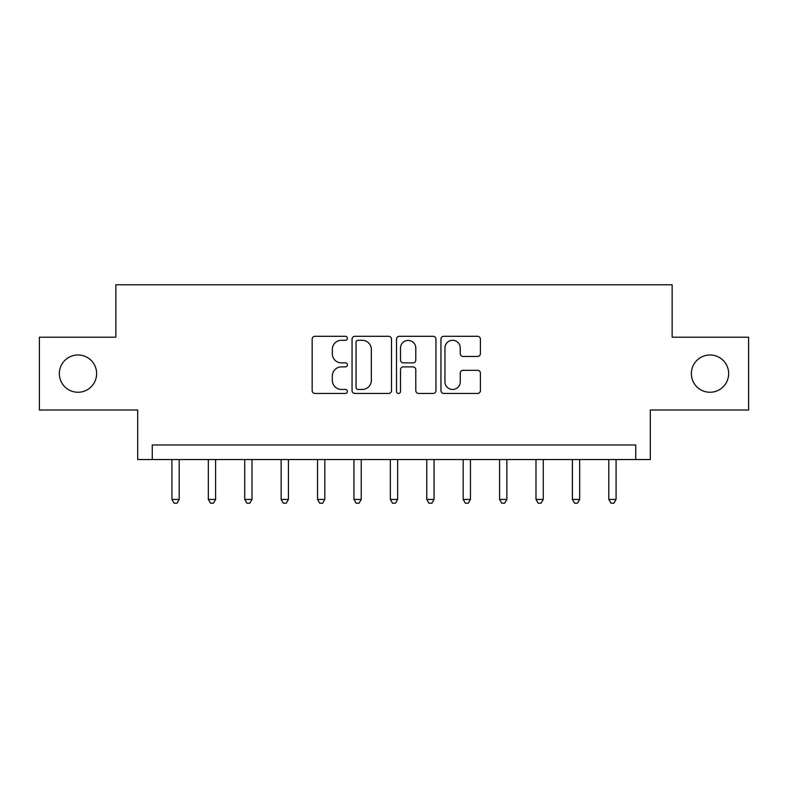 <?xml version="1.0" encoding="UTF-8"?>
<svg xmlns="http://www.w3.org/2000/svg" width="788" height="788" viewBox="0 0 788 788"><rect width="100%" height="100%" fill="white"/><g stroke="black" fill="none" stroke-linecap="round" stroke-linejoin="round"><path stroke-width="1.18" d="M347.4 338.288A2 2 0 0 0 345.4 336.289L315.023 336.289A2.857 2.857 0 0 0 312.166 339.145L312.166 390.602A2.857 2.857 0 0 0 315.023 393.458L345.4 393.458A2 2 0 0 0 347.4 391.459A2 2 0 0 0 345.4 389.459L341.47 389.459A9.151 9.151 0 0 1 332.319 380.309L332.319 376.024A9.151 9.151 0 0 1 341.47 366.873L345.4 366.873A2 2 0 0 0 347.4 364.874A2 2 0 0 0 345.4 362.874L341.47 362.874A9.151 9.151 0 0 1 332.319 353.723L332.319 349.439A9.151 9.151 0 0 1 341.47 340.288L345.4 340.288A2 2 0 0 0 347.4 338.288M691.371 373.611A18.636 18.636 0 0 0 710.008 392.257A18.636 18.636 0 0 0 728.654 373.611A18.636 18.636 0 0 0 710.008 354.974A18.636 18.636 0 0 0 691.371 373.611M59.346 373.611A18.636 18.636 0 0 0 77.992 392.257A18.636 18.636 0 0 0 96.628 373.611A18.636 18.636 0 0 0 77.992 354.974A18.636 18.636 0 0 0 59.346 373.611M477.548 356.442A2.857 2.857 0 0 0 480.404 353.585L480.404 339.145A2.857 2.857 0 0 0 477.548 336.289L443.811 336.289A2.857 2.857 0 0 0 440.955 339.145L440.955 390.602A2.857 2.857 0 0 0 443.811 393.458L477.548 393.458A2.857 2.857 0 0 0 480.404 390.602L480.404 373.167A2.857 2.857 0 0 0 477.548 370.311L463.108 370.311A2.857 2.857 0 0 0 460.251 373.167L460.251 381.816A7.644 7.644 0 0 1 452.608 389.459A7.644 7.644 0 0 1 444.954 381.816L444.954 347.932A7.644 7.644 0 0 1 452.608 340.288A7.644 7.644 0 0 1 460.251 347.932L460.251 353.585A2.857 2.857 0 0 0 463.108 356.442L477.548 356.442M635.739 459.532L650.307 459.532L650.307 410.016L748.6 410.016L748.6 337.205L672.144 337.205L672.144 284.783L115.856 284.783L115.856 337.205L39.4 337.205L39.4 410.016L137.693 410.016L137.693 459.532L635.739 459.532L635.739 444.974L152.261 444.974L152.261 459.532M391.498 339.145A2.857 2.857 0 0 0 388.642 336.289L354.905 336.289A2.857 2.857 0 0 0 352.049 339.145L352.049 390.602A2.857 2.857 0 0 0 354.905 393.458L388.642 393.458A2.857 2.857 0 0 0 391.498 390.602L391.498 339.145M399.358 336.289L433.095 336.289A2.857 2.857 0 0 1 435.951 339.145L435.951 390.602A2.857 2.857 0 0 1 433.095 393.458L418.655 393.458A2.857 2.857 0 0 1 415.798 390.602L415.798 369.739A2.857 2.857 0 0 0 412.942 366.873L403.367 366.873A2.857 2.857 0 0 0 400.501 369.739L400.501 391.459A2 2 0 0 1 398.501 393.458A2 2 0 0 1 396.502 391.459L396.502 339.145A2.857 2.857 0 0 1 399.358 336.289M358.048 340.288A2 2 0 0 0 356.048 342.288L356.048 387.46A2 2 0 0 0 358.048 389.459L362.194 389.459A9.151 9.151 0 0 0 371.345 380.309L371.345 349.439A9.151 9.151 0 0 0 362.194 340.288L358.048 340.288M415.798 348.079A7.644 7.644 0 0 0 408.154 340.436A7.644 7.644 0 0 0 400.501 348.079L400.501 360.017A2.857 2.857 0 0 0 403.367 362.874L412.942 362.874A2.857 2.857 0 0 0 415.798 360.017L415.798 348.079M171.922 459.532L171.922 499.434L179.201 499.434L179.201 459.532M179.201 499.434L177.014 503.217L174.109 503.217L171.922 499.434M208.327 459.532L208.327 499.434L215.607 499.434L215.607 459.532M215.607 499.434L213.42 503.217L210.514 503.217L208.327 499.434M244.733 459.532L244.733 499.434L252.012 499.434L252.012 459.532M252.012 499.434L249.826 503.217L246.92 503.217L244.733 499.434M281.139 459.532L281.139 499.434L288.418 499.434L288.418 459.532M288.418 499.434L286.241 503.217L283.325 503.217L281.139 499.434M317.544 459.532L317.544 499.434L324.823 499.434L324.823 459.532M324.823 499.434L322.647 503.217L319.731 503.217L317.544 499.434M353.95 459.532L353.95 499.434L361.239 499.434L361.239 459.532M361.239 499.434L359.052 503.217L356.137 503.217L353.95 499.434M390.356 459.532L390.356 499.434L397.644 499.434L397.644 459.532M397.644 499.434L395.458 503.217L392.542 503.217L390.356 499.434M426.761 459.532L426.761 499.434L434.05 499.434L434.05 459.532M434.05 499.434L431.863 503.217L428.948 503.217L426.761 499.434M463.177 459.532L463.177 499.434L470.456 499.434L470.456 459.532M470.456 499.434L468.269 503.217L465.353 503.217L463.177 499.434M499.582 459.532L499.582 499.434L506.861 499.434L506.861 459.532M506.861 499.434L504.675 503.217L501.759 503.217L499.582 499.434M535.988 459.532L535.988 499.434L543.267 499.434L543.267 459.532M543.267 499.434L541.08 503.217L538.174 503.217L535.988 499.434M572.393 459.532L572.393 499.434L579.673 499.434L579.673 459.532M579.673 499.434L577.486 503.217L574.58 503.217L572.393 499.434M608.799 459.532L608.799 499.434L616.078 499.434L616.078 459.532M616.078 499.434L613.891 503.217L610.986 503.217L608.799 499.434"/></g></svg>
